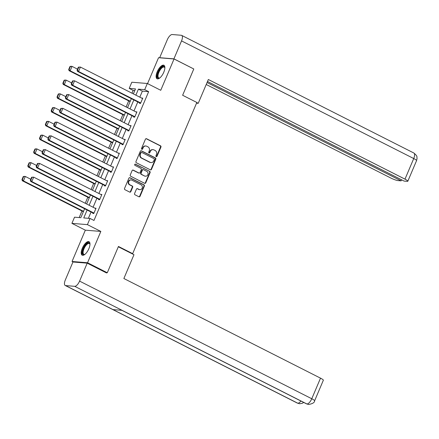 <?xml version="1.0" encoding="UTF-8"?>
<svg xmlns="http://www.w3.org/2000/svg" width="439" height="439" viewBox="0 0 439 439"><rect width="100%" height="100%" fill="white"/><g stroke="black" fill="none" stroke-linecap="round" stroke-linejoin="round"><path stroke-width="0.66" d="M156.235 156.602A0.664 0.598 94.7 0 0 157.036 156.268L160.943 147.07A0.949 0.856 94.7 0 0 160.531 145.808L146.577 138.74A0.949 0.856 94.7 0 0 145.435 139.212L141.534 148.415A0.664 0.598 94.7 0 0 142.022 149.353A0.664 0.598 94.7 0 0 142.615 148.964L143.119 147.773A3.046 2.744 94.7 0 1 145.852 145.995A3.046 2.744 94.7 0 1 146.78 146.258L147.943 146.851A3.046 2.744 94.7 0 1 149.244 150.879L148.739 152.07A0.664 0.598 94.7 0 0 149.227 153.008A0.664 0.598 94.7 0 0 149.825 152.618L150.33 151.428A3.046 2.744 94.7 0 1 153.057 149.65A3.046 2.744 94.7 0 1 153.99 149.913L155.148 150.5A3.046 2.744 94.7 0 1 156.454 154.528L155.949 155.719A0.664 0.598 94.7 0 0 156.235 156.602M156.235 156.597A0.664 0.598 94.7 0 0 156.619 156.235L160.52 147.038A0.949 0.856 94.7 0 0 160.114 145.775L146.16 138.708A0.949 0.856 94.7 0 0 146.077 138.669M141.813 149.293A0.664 0.598 94.7 0 0 142.198 148.931L142.702 147.74L143.119 147.773M149.024 152.948A0.664 0.598 94.7 0 0 149.408 152.585L149.913 151.395L150.33 151.428M88.865 248.71A7.562 3.078 -63.1 0 0 89.018 241.697A7.562 3.078 -63.1 0 0 82.329 248.178A7.562 3.078 -63.1 0 0 82.181 255.185A7.562 3.078 -63.1 0 0 88.865 248.71M163.758 72.281A7.562 3.078 -63.1 0 0 163.906 65.268A7.562 3.078 -63.1 0 0 157.222 71.749A7.562 3.078 -63.1 0 0 157.069 78.757A7.562 3.078 -63.1 0 0 163.758 72.281M134.581 193.528A0.949 0.856 94.7 0 0 134.987 194.784L138.905 196.765A0.949 0.856 94.7 0 0 140.046 196.293L144.382 186.076A0.949 0.856 94.7 0 0 143.976 184.819L130.021 177.751A0.949 0.856 94.7 0 0 128.879 178.223L124.539 188.441A0.949 0.856 94.7 0 0 124.95 189.697L129.681 192.095A0.949 0.856 94.7 0 0 130.822 191.623L132.677 187.25A0.949 0.856 94.7 0 0 132.271 185.988L129.922 184.803A2.546 2.294 94.7 0 1 131.113 179.946A2.546 2.294 94.7 0 1 131.892 180.171L141.078 184.824A2.546 2.294 94.7 0 1 139.887 189.675A2.546 2.294 94.7 0 1 139.108 189.456L137.577 188.682A0.949 0.856 94.7 0 0 136.436 189.154L134.581 193.528M73.083 262.012L72.045 261.485L87.548 262.747L107.292 272.751L118.448 246.46L132.666 253.665L196.842 102.468L182.629 95.263L193.786 68.978L174.042 58.974L160.751 90.291L147.323 83.487L144.7 89.66L148.651 91.663L93.984 220.455L90.033 218.452L87.41 224.631L71.914 223.363L74.531 217.19L80.814 217.7L84.612 208.761M87.548 262.747L100.838 231.43L87.41 224.631M150.336 169.838A0.949 0.856 94.7 0 0 151.477 169.366L155.812 159.148A0.949 0.856 94.7 0 0 155.406 157.892L141.451 150.818A0.949 0.856 94.7 0 0 140.31 151.296L135.975 161.508A0.949 0.856 94.7 0 0 136.381 162.77L150.336 169.838M150.1 172.615L145.759 182.833A0.949 0.856 94.7 0 1 144.618 183.304L130.663 176.231A0.949 0.856 94.7 0 1 130.257 174.974L132.112 170.601A0.949 0.856 94.7 0 1 133.253 170.129L138.916 172.999A0.949 0.856 94.7 0 0 140.057 172.522L141.287 169.624A0.949 0.856 94.7 0 0 140.881 168.362L134.987 165.377A0.664 0.598 94.7 0 1 135.3 164.109A0.664 0.598 94.7 0 1 135.503 164.17L149.688 171.353A0.949 0.856 94.7 0 1 150.1 172.615L149.677 172.576L145.342 182.794L145.759 182.833M107.292 272.751L105.903 272.635M174.042 58.974L158.539 57.712L147.553 83.602M131.782 253.594L132.666 253.665M148.651 91.663L142.368 91.153L139.816 97.162M137.791 101.936L133.977 110.919M131.947 115.698L128.133 124.681M126.108 129.461L122.294 138.444M120.264 143.218L116.45 152.207M114.425 156.981L110.612 165.964M108.581 170.744L104.767 179.727M102.742 184.506L98.929 193.489M96.898 198.263L93.084 207.252M91.06 212.026L88.387 218.32M139.662 102.885L139.476 103.324L140.524 103.412L142.768 98.117L141.687 98.106M133.818 116.648L133.632 117.087L134.68 117.175L136.924 111.879L135.849 111.868M127.979 130.41L127.793 130.849L128.841 130.932L131.085 125.642L130.004 125.631M122.135 144.168L121.949 144.612L122.997 144.694L125.241 139.404L124.166 139.393M116.297 157.93L116.11 158.369L117.158 158.457L119.403 153.162L118.321 153.156M110.452 171.693L110.266 172.132L111.314 172.22L113.564 166.924L112.483 166.913M104.614 185.456L104.427 185.895L105.475 185.982L107.72 180.687L106.639 180.676M98.77 199.213L98.583 199.657L99.631 199.74L101.881 194.45L100.8 194.439M92.931 212.975L92.744 213.414L93.792 213.502L96.037 208.212L94.956 208.201M134.795 90.533L133.149 90.401L131.969 93.183M128.698 100.893L126.125 106.946M122.854 114.656L120.286 120.709M117.015 128.413L114.447 134.466M111.171 142.176L108.603 148.228M105.333 155.938L102.764 161.991M99.488 169.701L96.92 175.754M93.65 183.458L91.082 189.511M87.805 197.221L85.237 203.273M81.967 210.983L79.168 217.568M100.838 231.43L85.336 230.168L72.045 261.485M85.336 230.168L71.914 223.363M133.149 90.401L129.203 88.398L131.821 82.225L147.323 83.487M87.109 210.029L83.75 217.942L90.033 218.452M144.7 89.66L138.417 89.15L135.865 95.159M133.84 99.938L130.026 108.921M127.996 113.696L124.182 122.684M122.157 127.458L118.343 136.441M116.313 141.221L112.505 150.204M110.474 154.983L106.661 163.966M104.63 168.741L100.822 177.729M98.791 182.503L94.978 191.486M92.953 196.266L89.139 205.249M133.368 93.891L135.486 88.908L129.203 88.398M86.642 203.987L90.456 194.998M92.481 190.224L96.295 181.241M98.325 176.462L102.133 167.478M104.164 162.699L107.978 153.716M110.002 148.936L113.816 139.953M115.847 135.179L119.66 126.196M121.685 121.416L125.499 112.433M127.529 107.654L131.343 98.671M142.368 91.153L138.417 89.15M141.72 98.034L142.615 98.484M135.881 111.797L136.77 112.247M130.037 125.554L130.932 126.009M124.199 139.317L125.088 139.772M118.354 153.079L119.249 153.529M112.516 166.842L113.405 167.292M106.672 180.599L107.566 181.055M100.833 194.362L101.722 194.817M94.989 208.124L95.883 208.574M153.057 149.65L152.64 149.617A3.046 2.744 94.7 0 0 149.913 151.395M145.852 145.995L145.43 145.962A3.046 2.744 94.7 0 0 142.702 147.74M150.418 169.877A0.949 0.856 94.7 0 0 151.06 169.333L155.395 159.116A0.949 0.856 94.7 0 0 154.989 157.853L141.034 150.786A0.949 0.856 94.7 0 0 140.952 150.747M154.325 159.549A0.664 0.598 94.7 0 0 154.04 158.671L141.792 152.465A0.664 0.598 94.7 0 0 140.99 152.794L140.458 154.051A3.046 2.744 94.7 0 0 141.764 158.078L150.133 162.32A3.046 2.744 94.7 0 0 151.065 162.584A3.046 2.744 94.7 0 0 153.793 160.806L154.325 159.549M141.588 152.404L141.166 152.371A0.664 0.598 94.7 0 0 140.573 152.761L140.99 152.794M151.065 162.584L150.643 162.551A3.046 2.744 94.7 0 1 149.715 162.287L141.342 158.045A3.046 2.744 94.7 0 1 140.036 154.018L140.573 152.761M144.7 183.337A0.949 0.856 94.7 0 0 145.342 182.794M139.207 173.081L138.784 173.043A0.949 0.856 94.7 0 1 138.494 172.961L132.836 170.096A0.949 0.856 94.7 0 0 132.754 170.058M135.086 164.137L149.688 171.353M144.788 175.973A2.546 2.294 94.7 0 0 147.981 174.283A2.546 2.294 94.7 0 0 146.752 171.342L143.515 169.701A0.949 0.856 94.7 0 0 142.373 170.173L141.144 173.076A0.949 0.856 94.7 0 0 141.55 174.332L144.365 175.94A2.546 2.294 94.7 0 0 145.144 176.16L145.561 176.193M143.224 169.619L142.807 169.58A0.949 0.856 94.7 0 0 141.956 170.14L142.373 170.173M144.365 175.94L141.133 174.299A0.949 0.856 94.7 0 1 140.721 173.037L141.956 170.14M149.677 172.576A0.949 0.856 94.7 0 0 149.271 171.32M139.887 189.675L139.47 189.643A2.546 2.294 94.7 0 1 138.691 189.423L137.16 188.644A0.949 0.856 94.7 0 0 137.078 188.611M131.113 179.946L130.696 179.913A2.546 2.294 94.7 0 0 129.505 184.77L129.922 184.803M129.763 192.128A0.949 0.856 94.7 0 0 130.399 191.585L132.26 187.212A0.949 0.856 94.7 0 0 131.848 185.955L129.505 184.77M138.987 196.804A0.949 0.856 94.7 0 0 139.624 196.26L143.965 186.043A0.949 0.856 94.7 0 0 143.558 184.786L129.604 177.713A0.949 0.856 94.7 0 0 129.521 177.68M69.993 66.459L68.682 69.549L69.099 69.581L70.41 66.492L69.993 66.459L70.986 66.294L72.034 66.377L77.516 69.159M130.251 101.233L70.158 70.789L69.115 70.706L130.098 101.601M70.41 66.492L72.034 66.377L70.158 70.789L69.099 69.581M68.682 69.549L69.115 70.706M140.71 102.973L78.537 71.475L77.489 71.387L140.551 103.335M78.372 67.145L80.408 67.063L78.537 71.475L77.478 70.262L78.79 67.178L78.372 67.145L77.061 70.229L77.478 70.262M142.582 98.561L80.408 67.063L78.79 67.178M77.489 71.387L77.061 70.229M159.736 77.994A6.541 2.661 116.9 0 1 159.533 78.098A6.541 2.661 116.9 0 1 157.409 75.113A6.541 2.661 116.9 0 1 161.102 67.76A6.541 2.661 116.9 0 1 164.823 67.644A6.541 2.661 116.9 0 1 164.866 67.869M164.866 67.908A6.058 2.464 -63.1 0 0 164.252 67.129A6.058 2.464 -63.1 0 0 160.696 69.219A6.058 2.464 -63.1 0 0 158.078 75.107A6.058 2.464 -63.1 0 0 158.775 77.939A6.058 2.464 -63.1 0 0 159.763 77.972M164.263 65.537A7.512 3.057 -63.1 0 0 159.917 68.468A7.512 3.057 -63.1 0 0 156.855 75.524A7.512 3.057 -63.1 0 0 157.497 78.888M84.848 254.422A6.541 2.661 116.9 0 1 84.639 254.521A6.541 2.661 116.9 0 1 82.516 251.542A6.541 2.661 116.9 0 1 86.214 244.188A6.541 2.661 116.9 0 1 89.935 244.073A6.541 2.661 116.9 0 1 89.979 244.298M89.973 244.331A6.058 2.464 -63.1 0 0 89.364 243.557A6.058 2.464 -63.1 0 0 85.808 245.648A6.058 2.464 -63.1 0 0 83.19 251.536A6.058 2.464 -63.1 0 0 83.887 254.368A6.058 2.464 -63.1 0 0 84.875 254.4M89.375 241.966A7.512 3.057 -63.1 0 0 85.029 244.896A7.512 3.057 -63.1 0 0 81.967 251.953A7.512 3.057 -63.1 0 0 82.609 255.317M196.535 103.187L198.225 103.33L208.338 79.508L404.988 179.145L413.73 158.545L181.543 40.904L173.921 58.859L193.253 68.703M196.787 102.6L198.225 103.33M206.22 84.497L390.743 177.982A5.817 0.873 -157 0 0 397.997 180.588L401.114 180.841L207.06 82.521M181.543 40.904A5.959 2.425 -63.1 0 0 181.658 35.378A5.959 2.425 -63.1 0 0 181.269 35.268L172.176 34.527A5.959 2.425 -63.1 0 0 167.297 39.746L159.675 57.696L173.921 58.859M207.499 81.484L404.094 181.087L407.211 181.34A5.817 0.873 -157 0 0 407.826 181.208A5.817 0.873 -157 0 0 404.988 179.145M401.559 179.803L401.114 180.841M118.316 246.773L133.972 254.702L123.864 278.518L320.514 378.155A5.817 0.873 23 0 1 323.351 380.223L314.609 400.818A5.817 0.873 23 0 0 311.767 398.749L320.514 378.155M65.609 285.586L112.993 309.594L122.086 310.335L74.701 286.327L65.609 285.586A5.959 2.425 -63.1 0 1 65.219 285.476A5.959 2.425 -63.1 0 1 65.334 279.95L72.956 262.001L87.202 263.159L106.551 272.965L106.661 272.701M74.701 286.327A5.959 2.425 -63.1 0 0 79.58 281.114L87.202 263.159M121.894 310.318L306.521 403.858A5.959 2.425 -63.1 0 0 306.888 403.968L308.666 404.473C312.612 403.759 314.598 402.541 314.609 400.818M65.219 285.476L297.406 403.117A5.959 2.425 -63.1 0 0 297.801 403.227L299.656 403.737L302.334 403.271L303.717 402.442M64.149 80.222L62.837 83.311L63.26 83.344L64.571 80.255L64.149 80.222L65.142 80.057L66.19 80.139L71.672 82.916M124.413 114.996L64.319 84.551L63.271 84.464L124.259 115.364M64.571 80.255L66.19 80.139L64.319 84.551L63.26 83.344M62.837 83.311L63.271 84.464M58.31 93.984L56.999 97.068L57.416 97.107L58.727 94.017L58.31 93.984L59.303 93.814L60.352 93.902L65.834 96.679M118.568 128.759L58.475 98.314L57.432 98.226L118.415 129.126M58.727 94.017L60.352 93.902L58.475 98.314L57.416 97.107M56.999 97.068L57.432 98.226M134.866 116.73L72.698 85.232L71.65 85.15L134.713 117.098M72.528 80.902L74.57 80.825L72.698 85.232L71.639 84.025L72.945 80.941L72.528 80.902L71.217 83.992L71.639 84.025M136.738 112.324L74.57 80.825L72.945 80.941M71.65 85.15L71.217 83.992M129.028 130.493L66.854 98.995L65.806 98.907L128.868 130.86M66.69 94.665L68.725 94.583L66.854 98.995L65.795 97.787L67.107 94.698L66.69 94.665L65.378 97.754L65.795 97.787M130.899 126.081L68.725 94.583L67.107 94.698M65.806 98.907L65.378 97.754M52.466 107.747L51.154 110.831L51.577 110.864L52.889 107.78L52.466 107.747L53.459 107.577L54.507 107.665L59.989 110.441M112.73 142.521L52.636 112.071L51.588 111.989L112.576 142.889M52.889 107.78L54.507 107.665L52.636 112.071L51.577 110.864M51.154 110.831L51.588 111.989M46.627 121.504L45.316 124.594L45.733 124.627L47.044 121.537L46.627 121.504L47.621 121.34L48.669 121.422L54.151 124.204M106.891 156.284L46.792 125.834L45.749 125.752L106.732 156.646M47.044 121.537L48.669 121.422L46.792 125.834L45.733 124.627M45.316 124.594L45.749 125.752M40.783 135.267L39.472 138.356L39.894 138.389L41.206 135.3L40.783 135.267L41.776 135.102L42.824 135.185L48.306 137.961M101.047 170.041L40.953 139.597L39.905 139.509L100.893 170.409M41.206 135.3L42.824 135.185L40.953 139.597L39.894 138.389M39.472 138.356L39.905 139.509M123.183 144.255L61.016 112.757L59.967 112.669L123.03 144.623M60.845 108.428L62.887 108.345L61.016 112.757L59.956 111.55L61.262 108.46L60.845 108.428L59.534 111.517L59.956 111.55M125.055 139.843L62.887 108.345L61.262 108.46M59.967 112.669L59.534 111.517M117.345 158.018L55.171 126.52L54.123 126.432L117.186 158.38M55.007 122.19L57.043 122.108L55.171 126.52L54.112 125.313L55.424 122.223L55.007 122.19L53.695 125.274L54.112 125.313M119.216 153.606L57.043 122.108L55.424 122.223M54.123 126.432L53.695 125.274M111.501 171.775L49.333 140.277L48.285 140.195L111.347 172.143M49.163 135.947L51.204 135.87L49.333 140.277L48.274 139.07L49.58 135.986L49.163 135.947L47.851 139.037L48.274 139.07M113.372 167.369L51.204 135.87L49.58 135.986M48.285 140.195L47.851 139.037M34.944 149.03L33.633 152.113L34.05 152.152L35.361 149.062L34.944 149.03L35.938 148.859L36.986 148.947L42.468 151.724M95.208 183.804L35.109 153.359L34.066 153.271L95.049 184.171M35.361 149.062L36.986 148.947L35.109 153.359L34.05 152.152M33.633 152.113L34.066 153.271M105.662 185.538L43.488 154.04L42.44 153.957L105.503 185.906M43.324 149.71L45.365 149.628L43.488 154.04L42.429 152.832L43.741 149.743L43.324 149.71L42.012 152.799L42.429 152.832M107.533 181.126L45.365 149.628L43.741 149.743M42.44 153.957L42.012 152.799M29.1 162.792L27.789 165.876L28.211 165.909L29.523 162.825L29.1 162.792L30.093 162.622L31.142 162.71L36.624 165.487M89.364 197.566L29.27 167.116L28.222 167.034L89.21 197.934M29.523 162.825L31.142 162.71L29.27 167.116L28.211 165.909M27.789 165.876L28.222 167.034M99.818 199.301L37.65 167.802L36.602 167.714L99.664 199.668M37.48 163.473L39.521 163.39L37.65 167.802L36.591 166.595L37.902 163.506L37.48 163.473L36.168 166.562L36.591 166.595M101.689 194.889L39.521 163.39L37.902 163.506M36.602 167.714L36.168 166.562M23.262 176.549L21.95 179.639L22.367 179.672L23.679 176.588L23.262 176.549L24.255 176.385L25.303 176.467L30.785 179.249M83.525 211.329L23.432 180.879L22.384 180.797L83.366 211.691M23.679 176.588L25.303 176.467L23.432 180.879L22.367 179.672M21.95 179.639L22.384 180.797M93.979 213.063L31.806 181.565L30.763 181.477L93.82 213.425M31.641 177.235L33.682 177.153L31.806 181.565L30.746 180.358L32.058 177.268L31.641 177.235L30.329 180.319L30.746 180.358M95.85 208.651L33.682 177.153L32.058 177.268M30.763 181.477L30.329 180.319M156.619 156.235L157.036 156.268M142.198 148.931L142.615 148.964M149.408 152.585L149.825 152.618M146.16 138.708L146.577 138.74M160.114 145.775L160.531 145.808M160.52 147.038L160.943 147.07M141.034 150.786L141.451 150.818M154.989 157.853L155.406 157.892M155.395 159.116L155.812 159.148M151.06 169.333L151.477 169.366M140.036 154.018L140.458 154.051M141.342 158.045L141.764 158.078M149.715 162.287L150.133 162.32M132.836 170.096L133.253 170.129M138.494 172.961L138.916 172.999M135.091 164.131L135.503 164.17M140.721 173.037L141.144 173.076M141.133 174.299L141.55 174.332M137.16 188.644L137.577 188.682M138.691 189.423L139.108 189.456M131.848 185.955L132.271 185.988M132.26 187.212L132.677 187.25M130.399 191.585L130.822 191.623M129.604 177.713L130.021 177.751M143.558 184.786L143.976 184.819M143.965 186.043L144.382 186.076M139.624 196.26L140.046 196.293M407.826 181.208L416.573 160.614A5.817 0.873 23 0 0 413.73 158.545A5.959 2.425 -63.1 0 0 413.851 153.019L181.658 35.378M79.58 281.114L311.767 398.749A5.959 2.425 -63.1 0 1 306.888 403.968L122.086 310.335M300.918 401.021A5.959 2.425 -63.1 0 1 297.801 403.227L112.993 309.594M416.573 160.614L417.05 158.474L416.896 156.893C417.154 156.251 416.139 154.962 413.851 153.019M308.579 404.462L306.521 403.858M299.568 403.726L297.406 403.117"/></g></svg>
